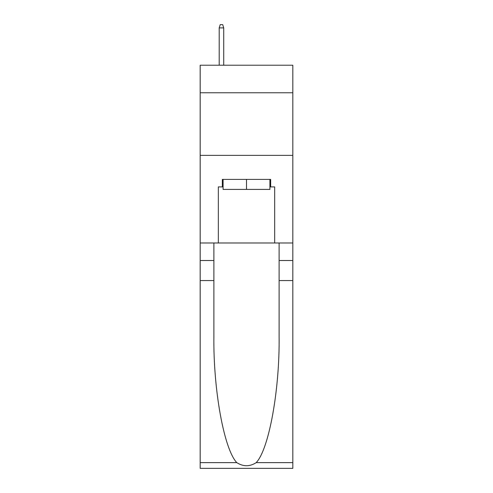 <?xml version="1.0" encoding="UTF-8"?>
<svg xmlns="http://www.w3.org/2000/svg" width="493" height="493" viewBox="0 0 493 493"><rect width="100%" height="100%" fill="white"/><g stroke="black" fill="none" stroke-linecap="round" stroke-linejoin="round"><path stroke-width="0.74" d="M292.824 92.758L292.824 65.212L200.176 65.212L200.176 92.758L292.824 92.758L292.824 242.994L274.669 242.994L274.669 186.909L270.663 186.909L270.663 179.397L222.337 179.397L222.337 186.909L223.089 186.909M200.176 280.554L213.888 280.554L213.888 336.386C213.222 389.747 224.044 449.363 236.813 462.637C243.265 466.754 249.723 466.754 256.187 462.637L292.824 462.637L292.824 468.35L200.176 468.35L200.176 92.758M269.911 179.397L269.911 189.411L223.089 189.411L223.089 179.397M246.5 179.397L246.5 189.411M256.187 462.637C268.956 449.363 279.777 389.747 279.112 336.386L279.112 242.994M279.112 280.554L292.824 280.554L292.824 242.994M213.888 242.994L213.888 280.554M292.824 462.637L292.824 280.554M200.176 242.994L218.331 242.994L218.331 186.909L222.337 186.909M200.176 155.357L292.824 155.357M218.331 242.994L274.669 242.994M269.911 186.909L270.663 186.909M223.711 65.212L223.711 27.904L219.206 27.904L219.206 65.212M219.206 27.904L220.211 24.65L222.713 24.65L223.711 27.904M279.112 260.52L292.824 260.52M213.888 260.52L200.176 260.52M200.176 462.637L236.813 462.637"/></g></svg>
